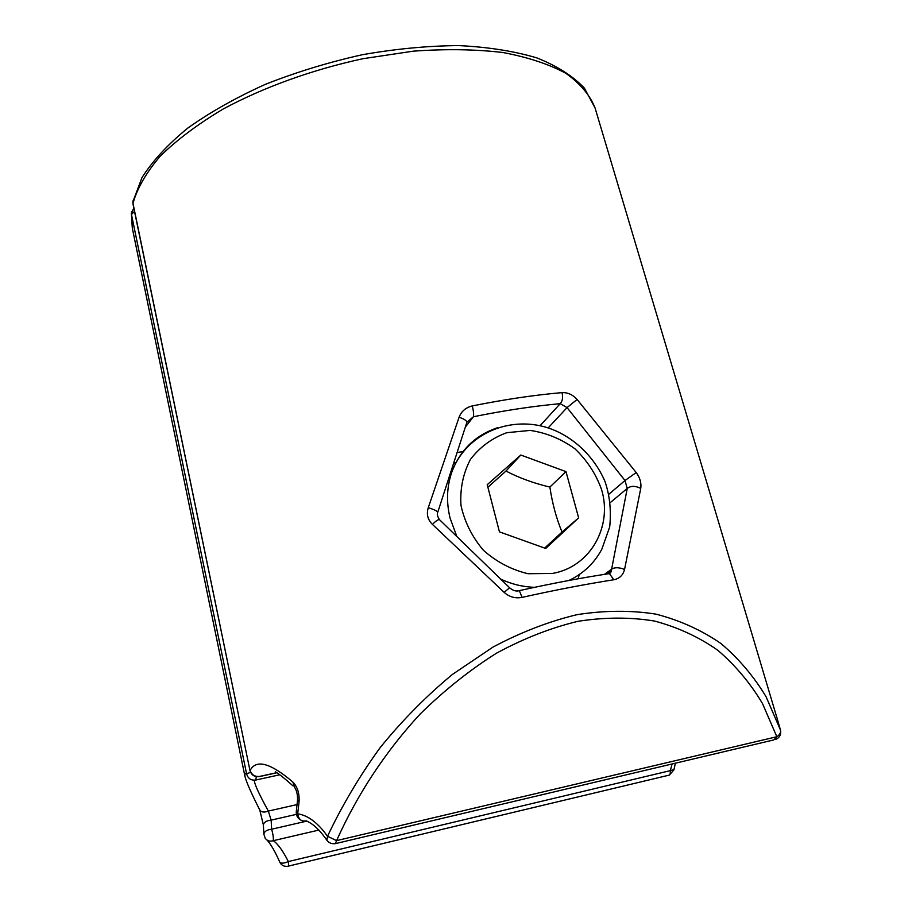 <?xml version="1.0" encoding="UTF-8"?>
<svg xmlns="http://www.w3.org/2000/svg" width="912" height="912" viewBox="0 0 912 912"><rect width="100%" height="100%" fill="white"/><g stroke="black" fill="none" stroke-linecap="round" stroke-linejoin="round"><path stroke-width="1.37" d="M675.37 763.196L673.968 769.591L670.32 770.64C670.48 773.923 669.807 775.496 668.279 775.337L288.34 866.126M266.988 840.043C270.932 844.341 275.15 851.614 279.642 861.874C281.295 865.306 284.02 866.753 287.827 866.252C288.568 866.639 288.739 865.066 288.34 861.555C283.7 863.561 280.805 863.664 279.642 861.886L279.608 861.783M263.842 834.127L265.21 838.208C267.182 840.91 269.884 841.73 273.304 840.682C273.566 837.923 273.019 834.104 271.651 829.213C266.965 829.76 264.355 831.402 263.842 834.127L263.864 834.457M256.318 776.659L255.805 780.034C251.005 780.581 247.939 778.517 246.593 773.843C245.054 773.308 244.541 774.231 245.043 776.625C246.229 781.744 251.051 792.688 259.498 809.48C261.014 812.239 263.967 812.774 268.345 811.076C258.643 793.36 253.992 783.077 254.38 780.205M306.911 821.085L271.651 829.213L271.126 820.127L268.345 811.076L297.038 804.578M296.4 814.359L271.126 820.127C266.498 820.618 263.91 822.202 263.363 824.915L263.397 825.417M672.087 763.982L670.32 770.64L288.34 861.555C283.028 850.999 278.012 844.045 273.304 840.682L318.892 830.068M250.561 772.304L246.593 773.843L131.465 214.423L134.531 211.424M131.499 211.926L132.32 228.148L244.997 776.636M780.501 730.136L780.467 730.01C780.98 732.61 779.771 734.855 776.842 736.725L336.585 840.625L327.522 836.281L326.872 840.294C329.05 843.03 331.9 844.136 335.422 843.623L336.585 840.625C357.276 794.432 385.901 750.895 420.489 713.686C444.475 690.179 469.817 670.001 496.527 653.163C523.625 638.503 550.745 627.889 577.9 621.323C604.679 617.15 630.215 617.059 654.531 621.049C677.821 627.274 698.957 637.032 717.915 650.347C735.448 665.429 750.302 683.156 762.478 703.517L776.842 736.725L773.832 739.906L336.266 843.429M780.581 730.615L780.501 730.147C781.333 734.502 779.714 737.614 775.645 739.472M306.193 820.834C301.45 821.746 298.623 819.398 297.688 813.8L296.332 811.372M301.063 820.207C297.722 818.474 296.126 815.716 296.263 811.919L297.517 800.246C297.734 795.298 296.902 791.228 295.021 788.036L292.832 782.006C270.385 762.888 256.135 759.035 250.105 770.412C251.701 774.938 254.927 776.933 259.795 776.386L259.179 776.636C254.425 777.07 251.359 775.052 249.991 770.594L132.992 203.992L133.163 200.355M777.959 721.312L780.467 730.01L766.08 696.745C753.791 676.339 738.72 658.578 720.868 643.45C701.51 630.112 679.885 620.342 655.99 614.141C631.013 610.185 604.736 610.356 577.136 614.642C549.138 621.346 521.128 632.141 493.107 647.007L452.443 674.413C426.383 695.981 402.34 720.32 380.304 747.43C359.75 775.724 342.16 805.342 327.522 836.281C317.992 822.863 308.051 815.374 297.688 813.8L299.022 802.184C299.626 793.622 297.563 786.896 292.832 782.006M299.022 802.184L297.563 799.744M777.868 720.936L595.046 107.901C589.904 95.087 580.214 83.585 565.987 73.393C549.115 64.216 528.094 57.262 502.9 52.52C475.597 49.271 445.717 48.826 413.239 51.175L363.25 58.653C312.451 69.597 263.636 87.244 223.064 109.075C197.767 124.203 176.803 139.924 160.181 156.226C146.319 172.505 137.256 188.203 132.992 203.342L249.991 770.594M613.856 579.758C619.499 578.607 623.067 575.176 624.56 569.453L640.748 488.422C641.512 483.041 639.996 477.751 636.211 472.541L577.091 399.479C572.747 394.668 567.731 392.388 562.031 392.616C534.318 395.044 504.404 399.479 472.302 405.931C465.793 407.516 461.392 411.278 459.089 417.229L428.287 507.665C426.303 514.129 427.682 519.703 432.425 524.389L504.131 592.355C509.272 596.972 515.257 598.648 522.097 597.383C555.134 590.03 585.721 584.159 613.856 579.758L609.398 573.602L606.89 573.99M437.817 512.065L466.727 422.803C467.309 421.059 464.767 419.201 459.089 417.229M472.302 405.931C473.51 410.993 473.887 414.595 473.431 416.75C504.45 410.48 533.383 406.114 560.207 403.674C562.499 401.28 563.114 397.586 562.031 392.616M466.944 422.176L473.431 416.75L465.382 427.033M577.091 399.479L567.059 407.596L624.994 480.521L636.211 472.541M540.052 425.756L560.207 403.674L567.059 407.596L548.135 427.945M439.778 519.943L439.367 519.555C437.954 519.544 435.64 521.151 432.425 524.389M428.287 507.665C434.739 509.774 437.874 511.347 437.703 512.407C436.837 513.844 437.395 516.226 439.367 519.555L509.762 587.932M640.748 488.422C635.311 485.686 630.808 485.697 627.239 488.444L611.325 570.673C611.861 571.037 611.211 572.018 609.398 573.602C581.685 577.798 551.646 583.486 519.304 590.634L522.097 597.383M608.92 494.19L624.994 480.521L627.239 488.444L610.379 502.512M516.944 590.93L519.304 590.634C516.317 591.649 513.091 590.691 509.626 587.784L504.131 592.355M606.742 574.013L611.291 570.752L608.532 573.443M604.428 574.366L611.804 569.077C614.836 567.184 619.088 567.31 624.56 569.453M452.352 467.719L454.165 466.397M565.987 471.618L578.641 517.868L545.695 548.454L499.445 531.867L487.225 484.694L520.798 455.031L565.987 471.618L549.868 487.065C533.805 483.269 519.167 477.922 505.966 471.048L487.886 487.247M505.966 471.048L520.798 455.031M544.646 548.078L562.02 532.049C556.354 518.369 552.307 503.367 549.868 487.065M562.02 532.049L578.641 517.868M256.021 779.977L279.642 774.801M276.678 772.692L259.795 776.386M610.481 570.023L609.991 573.317M453.845 463.125L455.806 462.806M578.174 578.778L579.234 574.606M463 451.588L457.265 452.5M497.507 427.739C475.118 435.309 459.796 450.368 451.531 472.906C446.755 487.339 446.264 502.409 450.083 518.119L456.593 535.823M501.201 579.348C512.031 584.296 523.169 586.952 534.603 587.317M552.353 573.454L528.002 573.716C511.45 569.749 496.584 561.94 483.417 550.278C472.051 536.872 464.573 521.869 460.959 505.282C459.956 488.638 463.125 473.328 470.467 459.363C479.963 446.971 492.07 438.079 506.798 432.687L530.157 430.418C546.265 432.778 561.154 438.877 574.822 448.704C587.054 460.343 595.981 473.978 601.589 489.63C612.83 526.737 590.121 567.082 552.353 573.454M568.883 580.488C583.418 573.58 594.407 563.126 601.874 549.115L609.695 526.919C611.359 510.595 609.775 495.387 604.93 481.319C593.803 455.612 572.907 437.122 551.247 429.016C511.586 414.151 465.439 433.211 451.531 472.906L450.118 474.628M669.408 775.063L673.922 769.865M259.783 810.073L263.374 824.915L263.842 834.035M133.836 208.061L131.339 213.317L132.32 228.148M275.378 771.769C279.38 774.197 285.308 778.951 293.151 786.019M306.466 820.868C308.86 822.362 315.826 824.471 326.462 839.633M276.792 772.783L259.749 776.511M595.046 107.901L584.341 88.076C572.93 76.049 557.118 65.995 536.894 57.912C514.322 51.163 488.342 47.059 458.953 45.6C428.07 45.782 395.842 48.826 362.281 54.731C328.685 62.221 296.4 72.082 265.438 84.303C235.969 97.618 210.056 112.233 187.678 128.159C167.797 144.472 152.578 160.934 142.01 177.555L132.89 201.712L132.992 203.992"/></g></svg>
